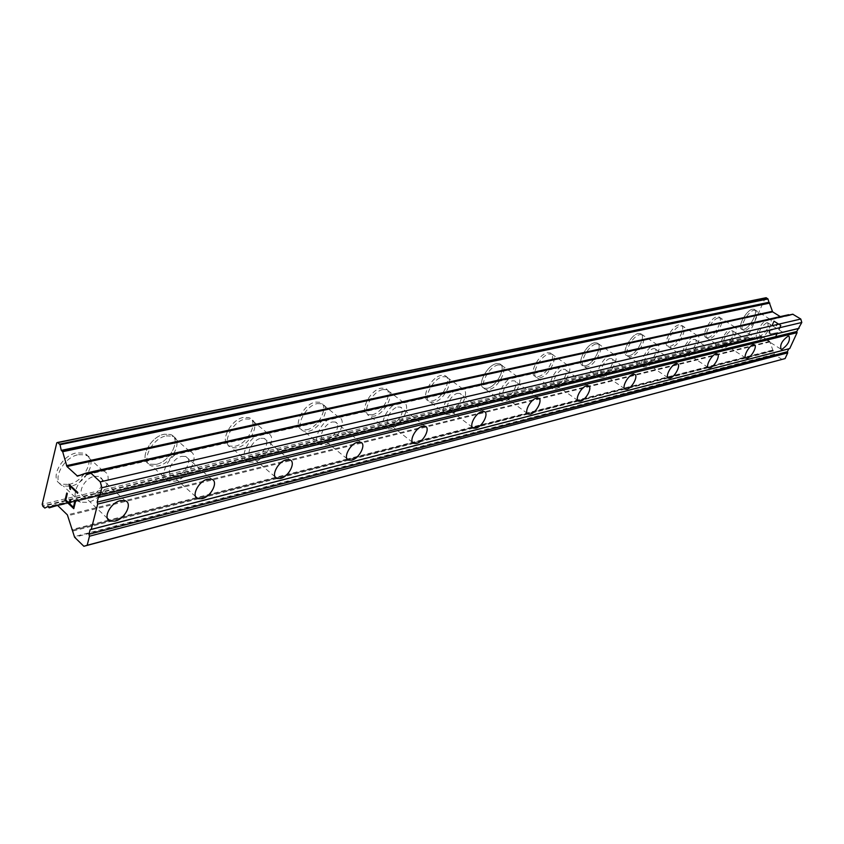 <?xml version="1.0" encoding="UTF-8"?>
<svg xmlns="http://www.w3.org/2000/svg" width="844" height="844" viewBox="0 0 844 844"><rect width="100%" height="100%" fill="white"/><g stroke="black" fill="none" stroke-linecap="round" stroke-linejoin="round"><path stroke-width="0.63" stroke-dasharray="4.22 3.17" d="M94.338 476.343L98.959 476.449C107.061 478.78 99.339 494.721 89.211 496.694L84.463 496.62C76.319 494.362 84.157 478.189 94.338 476.343M68.934 484.414C84.695 481.491 96.459 456.942 83.788 453.154L76.635 452.88C60.747 455.507 48.709 480.574 61.475 484.213L68.934 484.414M68.913 484.403C84.674 481.47 96.438 456.931 83.778 453.144L76.625 452.869C60.736 455.496 48.699 480.563 61.464 484.192L68.913 484.403M181.808 456.361L185.733 456.456C193.128 458.556 185.617 474.033 176.375 475.816L172.345 475.742C164.897 473.706 172.524 458.028 181.808 456.361M156.129 464.379C170.53 461.742 181.987 437.909 170.404 434.481L164.316 434.249C149.821 436.601 138.121 460.919 149.799 464.211L156.129 464.379C170.509 461.731 181.966 437.899 170.382 434.46L164.295 434.227C149.799 436.591 138.1 460.908 149.778 464.189L156.119 464.369M260.785 438.321L264.14 438.405C270.935 440.315 263.592 455.338 255.131 456.942L251.681 456.889C244.855 455.043 252.282 439.819 260.785 438.321M235.012 446.265C248.21 443.881 259.393 420.723 248.758 417.601L243.547 417.4C230.264 419.531 218.86 443.132 229.579 446.107L235.012 446.265C248.189 443.86 259.382 420.713 248.737 417.59L243.526 417.39C230.254 419.521 218.849 443.121 229.568 446.096L234.991 446.244M332.452 421.947L335.342 422.021C341.588 423.762 334.414 438.352 326.639 439.808L323.663 439.766C317.386 438.089 324.645 423.308 332.452 421.947M306.699 429.786C318.842 427.634 329.782 405.12 319.992 402.282L315.498 402.113C303.291 404.044 292.151 426.958 302.015 429.659L306.699 429.786M306.688 429.775C318.832 427.613 329.772 405.109 319.971 402.272L315.477 402.103C303.27 404.033 292.129 426.948 302.004 429.649L306.688 429.775M397.777 407.03L400.288 407.093C406.048 408.675 399.022 422.865 391.859 424.184L389.274 424.142C383.482 422.612 390.582 408.264 397.777 407.03M372.151 414.752C383.355 412.79 394.074 390.899 385.022 388.314L381.119 388.166C369.872 389.917 358.964 412.178 368.079 414.647L372.151 414.752M372.141 414.742C383.334 412.779 394.053 390.888 385.012 388.303L381.108 388.156C369.851 389.907 358.953 412.167 368.068 414.636L372.141 414.742M457.564 393.367L459.758 393.431C465.086 394.876 458.208 408.675 451.582 409.878L449.324 409.836C443.965 408.443 450.918 394.496 457.564 393.367M432.139 400.974C442.499 399.18 453.006 377.89 444.63 375.517L441.222 375.39C430.82 376.983 420.133 398.632 428.573 400.879L432.139 400.974C442.478 399.17 452.996 377.88 444.619 375.506L441.212 375.38C430.799 376.973 420.122 398.621 428.562 400.868L432.117 400.963M512.487 380.823L514.418 380.876C519.366 382.195 512.614 395.625 506.474 396.733L504.49 396.691C499.521 395.414 506.337 381.857 512.487 380.823M487.315 388.303C496.926 386.657 507.244 365.937 499.469 363.764L496.472 363.648C486.819 365.104 476.343 386.151 484.182 388.219L487.315 388.303C496.905 386.647 507.233 365.927 499.448 363.753L496.451 363.637C486.809 365.093 476.332 386.141 484.171 388.208L487.294 388.293M563.127 369.261L564.826 369.303C569.436 370.516 562.8 383.587 557.093 384.6L555.352 384.569C550.721 383.398 557.409 370.199 563.127 369.261M538.24 376.603C547.176 375.095 557.314 354.913 550.077 352.919L547.429 352.813C538.461 354.153 528.175 374.641 535.476 376.529L538.24 376.603M538.219 376.593C547.165 375.084 557.304 354.902 550.056 352.908L547.408 352.803C538.44 354.142 528.165 374.63 535.455 376.519L538.219 376.593M609.959 358.563L611.467 358.594C615.761 359.713 609.252 372.447 603.935 373.375L602.384 373.354C598.069 372.278 604.631 359.428 609.959 358.563M585.377 365.768C593.722 364.386 603.682 344.721 596.919 342.886L594.577 342.791C586.221 344.014 576.125 363.964 582.93 365.705L585.377 365.768C593.701 364.376 603.66 344.711 596.908 342.875L594.556 342.78C586.2 344.004 576.114 363.954 582.919 365.695L585.367 365.758M653.404 348.635L654.744 348.667C658.753 349.701 652.359 362.108 647.39 362.962L646.008 362.941C641.978 361.949 648.435 349.437 653.404 348.635M629.149 355.714C636.946 354.438 646.736 335.268 640.417 333.57L638.328 333.496C630.521 334.625 620.604 354.058 626.965 355.651L629.149 355.714C636.925 354.427 646.726 335.258 640.406 333.559L638.307 333.486C630.51 334.614 620.593 354.047 626.955 355.651L629.139 355.704M693.81 339.404L695.002 339.436C698.758 340.396 692.47 352.486 687.828 353.277L686.594 353.256C682.817 352.338 689.158 340.143 693.81 339.404M669.904 346.356C677.194 345.175 686.826 326.48 680.908 324.908L679.03 324.845C671.729 325.879 661.981 344.827 667.952 346.304L669.904 346.356M669.893 346.346C677.183 345.164 686.816 326.47 680.897 324.898L679.019 324.834C671.719 325.868 661.97 344.816 667.931 346.293L669.893 346.346M731.474 330.806L732.56 330.827C734.153 335.374 731.822 339.847 725.534 344.246L724.426 344.225C720.881 343.381 727.117 331.481 731.474 330.806M707.937 337.611C714.773 336.524 724.247 318.293 718.687 316.827L717.01 316.774C710.163 317.724 700.573 336.197 706.175 337.568L707.937 337.611M707.916 337.611C714.762 336.513 724.236 318.283 718.677 316.827L716.999 316.764C710.142 317.724 700.562 336.197 706.164 337.558L707.916 337.611M766.69 322.756L767.66 322.777C769.074 327.187 766.785 331.534 760.792 335.796L759.8 335.785C758.376 331.365 760.676 327.018 766.69 322.756M743.501 329.445C749.936 328.432 759.262 310.634 754.03 309.273L752.51 309.221C746.075 310.107 736.654 328.137 741.918 329.403L743.501 329.445C749.915 328.421 759.241 310.624 754.019 309.273L752.5 309.21C746.064 310.096 736.633 328.126 741.908 329.392L743.49 329.434M768.335 319.116L769.833 319.159C774.982 320.446 765.54 338.317 759.167 339.404L757.606 339.372C752.415 338.17 761.963 320.076 768.335 319.116M754.082 310.212L755.602 310.265C760.824 311.605 751.487 329.424 745.062 330.437L743.48 330.394C738.215 329.139 747.657 311.098 754.082 310.212M733.141 327.05L734.797 327.092C740.283 328.485 730.672 346.8 723.899 347.96L722.158 347.928C716.64 346.631 726.357 328.084 733.141 327.05M718.613 317.787L720.291 317.85C725.84 319.306 716.356 337.547 709.519 338.644L707.768 338.602C702.176 337.241 711.766 318.758 718.613 317.787M695.477 335.532L697.323 335.585C703.168 337.083 693.399 355.851 686.172 357.107L684.241 357.086C678.354 355.672 688.24 336.651 695.477 335.532M680.665 325.9L682.543 325.974C688.451 327.535 678.808 346.24 671.518 347.422L669.566 347.369C663.616 345.903 673.375 326.955 680.665 325.9M655.081 344.637L657.149 344.69C663.384 346.314 653.456 365.558 645.734 366.929L643.571 366.897C637.283 365.368 647.348 345.85 655.081 344.637M639.995 334.604L642.084 334.678C648.392 336.366 638.581 355.546 630.806 356.833L628.622 356.769C622.26 355.176 632.198 335.733 639.995 334.604M611.647 354.417L613.978 354.48C620.646 356.242 610.539 375.991 602.268 377.468L599.841 377.437C593.121 375.78 603.354 355.735 611.647 354.417M596.275 343.951L598.618 344.036C605.37 345.871 595.389 365.536 587.055 366.929L584.607 366.866C577.813 365.135 587.92 345.185 596.275 343.951M564.815 364.967L567.442 365.041C574.595 366.95 564.309 387.227 555.426 388.841L552.693 388.799C545.488 386.995 555.911 366.401 564.815 364.967M549.159 354.026L551.797 354.121C559.034 356.115 548.885 376.297 539.949 377.817L537.185 377.743C529.895 375.865 540.192 355.366 549.159 354.026M514.175 376.382L517.15 376.456C524.831 378.545 514.365 399.37 504.807 401.122L501.705 401.069C493.962 399.106 504.596 377.943 514.175 376.382M498.224 364.914L501.22 365.019C508.995 367.182 498.656 387.923 489.045 389.569L485.922 389.495C478.094 387.438 488.592 366.38 498.224 364.914M459.231 388.757L462.617 388.841C470.91 391.12 460.233 412.516 449.926 414.436L446.402 414.383C438.047 412.231 448.892 390.477 459.231 388.757M443.016 376.719L446.423 376.846C454.789 379.199 444.26 400.51 433.9 402.314L430.345 402.219C421.916 399.982 432.613 378.323 443.016 376.719M399.423 402.229L403.305 402.335C412.262 404.814 401.375 426.821 390.223 428.921L386.183 428.857C377.162 426.505 388.229 404.118 399.423 402.229M382.933 389.559L386.837 389.706C395.878 392.281 385.138 414.182 373.945 416.166L369.872 416.05C360.778 413.602 371.687 391.321 382.933 389.559M334.076 416.957L338.539 417.073C348.245 419.795 337.125 442.435 325.035 444.735L320.382 444.661C310.603 442.087 321.923 419.025 334.076 416.957M317.344 403.59L321.838 403.748C331.618 406.576 320.657 429.1 308.524 431.273L303.84 431.147C293.976 428.457 305.138 405.531 317.344 403.59M262.368 433.109L267.548 433.246C278.098 436.242 266.725 459.537 253.569 462.079L248.168 461.995C237.533 459.147 249.128 435.398 262.368 433.109M245.414 418.962L250.626 419.162C261.25 422.264 250.046 445.432 236.858 447.826L231.425 447.689C220.717 444.725 232.142 421.114 245.414 418.962M183.327 450.918L189.383 451.076C200.883 454.367 189.235 478.358 174.877 481.175L168.568 481.08C156.963 477.936 168.863 453.45 183.327 450.918M166.205 435.894L172.281 436.126C183.865 439.545 172.387 463.398 157.997 466.046L151.656 465.877C139.988 462.607 151.709 438.279 166.205 435.894M95.773 470.635L102.905 470.825C115.491 474.465 103.538 499.173 87.797 502.307L80.37 502.191C67.668 498.709 79.916 473.463 95.773 470.635M78.534 454.642L85.687 454.905C98.347 458.682 86.563 483.243 70.801 486.186L63.353 485.996C50.587 482.378 62.656 457.29 78.534 454.642M774.148 321.617L777.05 323.431L774.148 321.617L772.302 325.678L774.148 321.617M777.05 323.431L776.037 325.647L777.039 323.431M776.522 325.942L777.535 323.727L776.512 325.942M777.535 323.727L780.436 325.541L777.524 323.727M780.436 325.541L778.579 329.614L780.426 325.541M779.065 329.909L781.164 325.32L773.906 320.783L771.827 325.373L772.302 325.678L771.817 325.383L773.906 320.794L781.154 325.32L779.054 329.92M772.218 329.677L771.975 330.215L772.218 329.677M771.785 329.413L770.91 329.339L771.785 329.413M769.696 330.067L769.011 331.576L769.686 330.067M769.011 331.576L769.011 332.557L769 331.576M769.011 332.557L769.19 333.169L769 332.557M769.19 333.169L769.717 333.992L769.179 333.169M770.435 334.435L771.289 334.498L770.424 334.446M773.157 334.235L776.839 333.412L773.146 334.245M776.839 333.412L774.866 337.716L776.839 333.412M775.362 338.022L777.83 332.599L770.625 333.865L769.517 331.829L770.794 329.92L771.975 330.215L770.783 329.92L769.506 331.84L770.614 333.876L777.83 332.599L775.351 338.022M782.124 359.449L774.539 354.607L74.599 537.248M766.035 297.732L765.234 297.995L747.889 336.703L750.01 338.834L752.869 337.642L753.914 338.381L761.583 336.271L769.654 341.387L774.539 354.607M772.977 350.503L72.405 530.264L772.977 350.503M769.137 302.753L62.076 451.044M780.267 316.606L781.301 317.027L788.655 314.717M792.674 314.221L789.752 315.456L789.193 315.002M69.303 503.341L65.79 499.986L67.362 493.55L66.771 493.023M70.168 499.838L70.748 500.408L69.862 503.91M73.407 507.286L69.883 503.91M73.766 508.689L75.601 501.41L74.979 500.851M70.474 489.436L69.915 485.975M77.595 493.297L77.827 492.453L68.976 484.055M747.889 336.703L42.2 504.322M765.234 297.995L56.791 442.794M774.307 354.258L74.293 536.647M773.589 350.893L745.801 358.035M745.758 358.046L708.401 367.646M708.348 367.667L668.279 377.964M668.216 377.985L625.109 389.063M625.035 389.084L578.551 401.037M578.467 401.058L528.165 413.993M528.08 414.014L473.463 428.056M473.389 428.077L413.876 443.374M413.824 443.395L348.709 460.138M348.699 460.138L73.048 531.013M773.02 350.492L527.479 413.497L773.041 350.492M527.426 413.507L472.777 427.539L527.426 413.507M472.661 427.56L413.17 442.826L472.661 427.56M413.001 442.878L347.992 459.547L413.001 442.868M347.76 459.611L276.421 477.915L347.76 459.611M276.125 477.989L197.433 498.182L276.125 477.989M197.106 498.266L109.847 520.664L197.106 498.266M109.498 520.748L72.384 530.275L109.498 520.748M772.439 350.144L347.338 459.02M347.222 459.052L275.756 477.356M275.503 477.419L196.768 497.58M196.378 497.686L109.171 520.02M108.654 520.157L71.645 529.631M770.023 341.894L67.847 515.737M769.654 341.387L67.372 514.861M761.583 336.271L57.561 505.387M761.024 336.186L57.012 505.155M753.945 338.37L57.93 505.746L753.914 338.381M753.397 338.022L48.551 507.202L750.073 338.813M753.386 337.99L48.53 507.149M752.806 337.663L47.971 506.484M749.715 338.771L44.51 507.951M748.375 337.927L42.907 506.379M748.164 337.632L42.622 505.872M780.795 316.933L80.191 475.193M781.365 317.006L77.616 476.121L781.301 317.027M789.214 315.065L89.918 473.062M789.224 315.097L89.738 473.157M789.836 315.434L87.143 474.539M125.017 500.671L98.959 476.449M211.591 479.181L185.733 456.456M289.714 459.79L264.14 438.405M360.567 442.214L335.342 422.021M425.112 426.22L400.288 407.093M484.171 411.587L459.758 393.431M538.398 398.157L514.418 380.876M588.374 385.792L564.826 369.303M634.572 374.367L611.467 358.594M677.405 363.775L654.744 348.667M717.231 353.921L695.002 339.436M754.346 344.753L732.56 330.827M789.024 336.176L767.66 322.777M769.833 319.159L755.602 310.265M734.797 327.092L720.291 317.85M697.323 335.585L682.543 325.974M657.149 344.69L642.084 334.678M613.978 354.48L598.618 344.036M567.442 365.041L551.797 354.121M517.15 376.456L501.22 365.019M462.617 388.841L446.423 376.846M403.305 402.335L386.837 389.706M338.539 417.073L321.838 403.748M267.548 433.246L250.626 419.162M189.383 451.076L172.281 436.126M102.905 470.825L85.687 454.905M80.37 502.191L63.353 485.996M168.568 481.08L151.656 465.877M248.168 461.995L231.425 447.689M320.382 444.661L303.84 431.147M386.183 428.857L369.872 416.05M446.402 414.383L430.345 402.219M501.705 401.069L485.922 389.495M552.693 388.799L537.185 377.743M599.841 377.437L584.607 366.866M643.571 366.897L628.622 356.769M684.241 357.086L669.566 347.369M722.158 347.928L707.768 338.602M757.606 339.372L743.48 330.394M780.658 349.005L759.8 335.785M745.642 357.94L724.426 344.225M708.158 367.488L686.594 353.256M667.931 377.732L646.008 362.941M624.634 388.736L602.384 373.354M577.908 400.583L555.352 384.569M527.331 413.391L504.49 396.691M472.408 427.254L449.324 409.836M412.537 442.33L389.274 424.142M347.032 458.767L323.663 439.766M275.049 476.765L251.681 456.889M195.586 496.536L172.345 475.742M107.41 518.353L84.463 496.62M761.077 336.176L56.981 505.166M752.869 337.642L47.908 506.495M750.01 338.834L48.551 507.191M769.201 302.743L61.907 451.086M789.752 315.456L87.059 474.571"/><path stroke-width="1.27" d="M120.428 500.64L125.017 500.671C133.057 502.866 125.155 518.954 115.048 521.117L110.332 521.117C102.251 518.997 110.269 502.676 120.428 500.64M207.687 479.149L211.591 479.181C218.912 481.154 211.232 496.768 202.022 498.709L198.023 498.709C190.649 496.799 198.435 480.974 207.687 479.149M286.38 459.758L289.714 459.79C296.423 461.584 288.922 476.733 280.503 478.485L277.075 478.485C270.333 476.754 277.919 461.404 286.38 459.758M357.698 442.193L360.567 442.214C366.729 443.849 359.396 458.556 351.674 460.149L348.73 460.149C342.527 458.577 349.943 443.68 357.698 442.193M422.633 426.199L425.112 426.22C430.799 427.708 423.625 442.003 416.514 443.438L413.95 443.438C408.243 442.013 415.491 427.549 422.633 426.199M482.008 411.566L484.171 411.587C489.425 412.948 482.399 426.842 475.826 428.161L473.6 428.161C468.314 426.853 475.415 412.8 482.008 411.566M536.499 398.146L538.398 398.157C543.272 399.402 536.383 412.916 530.296 414.13L528.333 414.119C523.449 412.927 530.401 399.275 536.499 398.146M586.696 385.782L588.374 385.792C592.899 386.932 586.137 400.088 580.482 401.195L578.762 401.195C574.215 400.098 581.031 386.816 586.696 385.782M633.084 374.356L634.572 374.367C638.781 375.411 632.145 388.219 626.892 389.242L625.362 389.232C621.121 388.229 627.82 375.306 633.084 374.356M676.086 363.764L677.405 363.775C681.34 364.735 674.82 377.215 669.914 378.154L668.553 378.154C664.597 377.226 671.17 364.629 676.086 363.764M716.05 353.91L717.231 353.921C720.913 354.818 714.509 366.982 709.909 367.847L708.696 367.847C704.993 366.992 711.45 354.723 716.05 353.91M753.281 344.742L754.346 344.753C757.796 345.576 751.508 357.434 747.204 358.236L746.107 358.236C742.636 357.445 748.987 345.491 753.281 344.742M788.074 336.176L789.024 336.176C790.343 340.554 788.011 344.911 782.04 349.258L781.059 349.258C779.75 344.879 782.082 340.512 788.074 336.176M90.424 472.84L792.748 314.2L800.787 319.032L801.8 322.482L796.747 331.523L797.084 332.663L789.731 348.551L788.739 348.846L787.41 351.716L787.737 352.845L785.099 358.573L83.872 546.279L74.599 537.248L67.372 514.861L57.561 505.387L49.174 507.845L47.908 506.495L44.848 508.077L42.907 506.379L42.2 504.322L56.791 442.794L57.666 442.446L60.019 444.693L61.264 450.369L62.667 451.698L66.971 466.532L77.542 476.143L85.74 473.189L87.059 474.571L90.709 472.978L100.267 481.882L101.871 487.737L99.486 497.095L98.358 497.475L97.165 502.127L97.693 504.068L91.226 529.388L90.118 529.737L88.958 534.284L89.485 536.214L87.164 545.266L83.872 546.279M769.137 302.753L767.966 298.966L766.088 297.721L57.761 442.435M780.267 316.606L772.619 311.847L769.317 302.711L62.076 451.044M789.193 315.002L85.771 473.189M66.771 493.023L65.009 500.26L66.76 493.001L67.341 493.561L65.769 499.986L69.282 503.351L70.157 499.859L70.727 500.408L69.862 503.91L73.386 507.286L75 500.872M69.282 503.351L70.136 499.848M73.386 507.286L74.979 500.851L75.57 501.41L73.766 508.689L64.988 500.26L73.776 508.668M70.474 489.436L69.915 485.975L77.606 493.276M69.852 488.855L69.714 487.21L69.873 488.845M69.714 487.21L68.934 484.234L69.746 487.199M68.913 484.245L77.806 492.463L77.595 493.297L69.894 485.986M788.739 348.846L90.118 529.737M789.731 348.551L91.226 529.388M787.41 351.716L88.958 534.284M787.737 352.845L89.485 536.214M785.099 358.573L87.164 545.266M800.787 319.032L100.267 481.882M801.8 322.482L101.871 487.737M799.099 328.305L99.486 497.095M798.097 328.622L98.358 497.475M796.747 331.523L97.165 502.127M797.084 332.663L97.693 504.068M347.032 458.767L348.699 460.138M766.373 297.784L58.057 442.562M767.734 298.618L59.713 444.102M767.966 298.966L60.019 444.693M768.684 302.342L61.264 450.369M769.833 303.07L62.667 451.698M772.249 311.352L66.486 465.666M772.619 311.847L66.971 466.532M80.191 475.193L76.962 475.921M89.918 473.062L86.394 473.853M89.738 473.157L86.404 473.906M793.054 314.253L90.709 472.978M708.696 367.847L708.158 367.488M668.553 378.154L667.931 377.732M625.362 389.232L624.634 388.736M578.762 401.195L577.908 400.583M528.333 414.119L527.331 413.391M473.6 428.161L472.408 427.254M413.95 443.438L412.537 442.33M277.075 478.485L275.049 476.765M198.023 498.709L195.586 496.536M110.332 521.117L107.41 518.353M766.088 297.721L57.73 442.435M769.317 302.711L62.045 451.044M788.697 314.707L85.74 473.189M792.748 314.2L90.35 472.84"/></g></svg>
